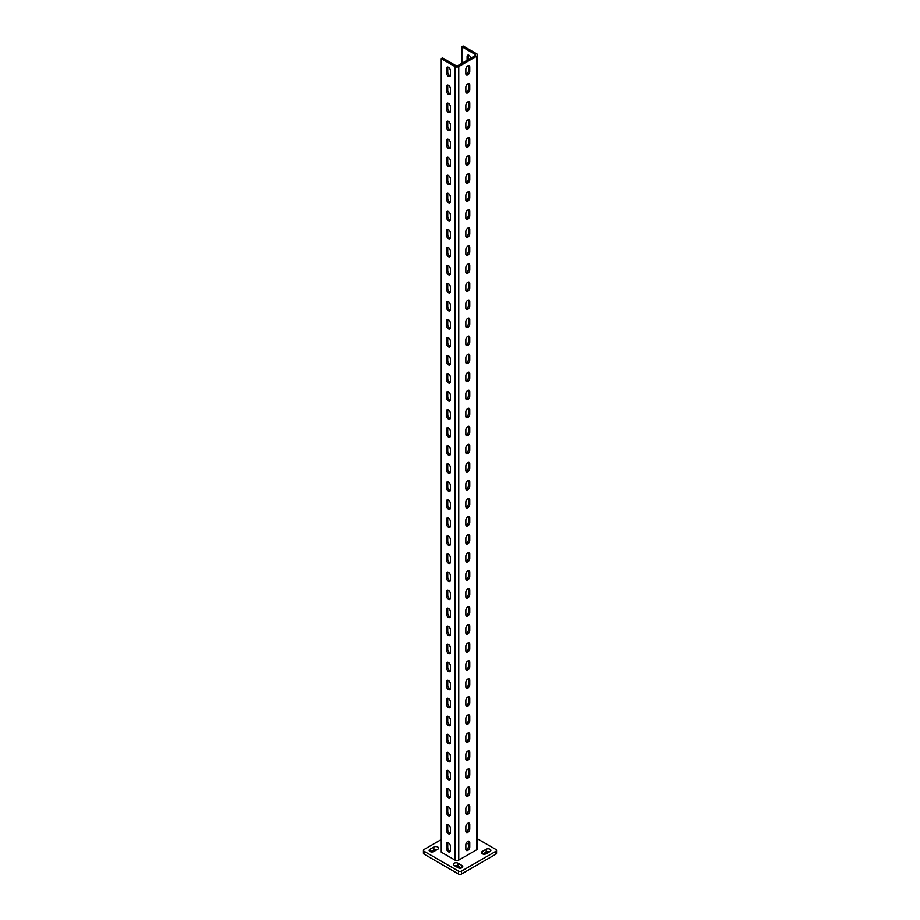 <?xml version="1.0" encoding="UTF-8"?>
<svg xmlns="http://www.w3.org/2000/svg" width="920" height="920" viewBox="0 0 920 920"><rect width="100%" height="100%" fill="white"/><g stroke="black" fill="none" stroke-linecap="round" stroke-linejoin="round"><path stroke-width="1.38" d="M448.442 833.784A2.76 1.598 -120 0 0 449.822 833.922A2.76 1.598 -120 0 0 450.397 832.657L450.397 828.149A2.76 1.598 -120 0 0 449.19 825.366A2.76 1.598 -120 0 0 447.062 824.63A2.76 1.598 -120 0 0 446.487 825.895L446.487 830.404A2.76 1.598 -120 0 0 448.442 833.784M447.833 824.527A2.76 1.598 -120 0 0 447.741 825.171L447.741 829.679A2.76 1.598 -120 0 0 449.696 833.06A2.76 1.598 -120 0 0 450.294 833.301M448.442 815.741A2.76 1.598 -120 0 0 449.822 815.879A2.76 1.598 -120 0 0 450.397 814.614L450.397 810.106A2.76 1.598 -120 0 0 449.19 807.334A2.76 1.598 -120 0 0 447.062 806.587A2.76 1.598 -120 0 0 446.487 807.852L446.487 812.36A2.76 1.598 -120 0 0 448.442 815.741M447.833 806.495A2.76 1.598 -120 0 0 447.741 807.139L447.741 811.647A2.76 1.598 -120 0 0 449.696 815.028A2.76 1.598 -120 0 0 450.294 815.258M448.442 797.709A2.76 1.598 -120 0 0 449.822 797.847A2.76 1.598 -120 0 0 450.397 796.582L450.397 792.074A2.76 1.598 -120 0 0 449.19 789.291A2.76 1.598 -120 0 0 447.062 788.555A2.76 1.598 -120 0 0 446.487 789.82L446.487 794.328A2.76 1.598 -120 0 0 448.442 797.709M447.833 788.452A2.76 1.598 -120 0 0 447.741 789.095L447.741 793.603A2.76 1.598 -120 0 0 449.696 796.984A2.76 1.598 -120 0 0 450.294 797.226M448.442 779.677A2.76 1.598 -120 0 0 449.822 779.815A2.76 1.598 -120 0 0 450.397 778.55L450.397 774.042A2.76 1.598 -120 0 0 449.19 771.259A2.76 1.598 -120 0 0 447.062 770.523A2.76 1.598 -120 0 0 446.487 771.788L446.487 776.296A2.76 1.598 -120 0 0 448.442 779.677M447.833 770.419A2.76 1.598 -120 0 0 447.741 771.063L447.741 775.571A2.76 1.598 -120 0 0 449.696 778.952A2.76 1.598 -120 0 0 450.294 779.194M448.442 761.645A2.76 1.598 -120 0 0 449.822 761.771A2.76 1.598 -120 0 0 450.397 760.518L450.397 756.01A2.76 1.598 -120 0 0 449.19 753.227A2.76 1.598 -120 0 0 447.062 752.491A2.76 1.598 -120 0 0 446.487 753.744L446.487 758.264A2.76 1.598 -120 0 0 448.442 761.645M447.833 752.387A2.76 1.598 -120 0 0 447.741 753.031L447.741 757.539A2.76 1.598 -120 0 0 449.696 760.92A2.76 1.598 -120 0 0 450.294 761.162M448.442 743.601A2.76 1.598 -120 0 0 449.822 743.739A2.76 1.598 -120 0 0 450.397 742.474L450.397 737.966A2.76 1.598 -120 0 0 449.19 735.195A2.76 1.598 -120 0 0 447.062 734.447A2.76 1.598 -120 0 0 446.487 735.712L446.487 740.22A2.76 1.598 -120 0 0 448.442 743.601M447.833 734.344A2.76 1.598 -120 0 0 447.741 734.988L447.741 739.507A2.76 1.598 -120 0 0 449.696 742.888A2.76 1.598 -120 0 0 450.294 743.119M448.442 725.569A2.76 1.598 -120 0 0 449.822 725.707A2.76 1.598 -120 0 0 450.397 724.442L450.397 719.934A2.76 1.598 -120 0 0 449.19 717.151A2.76 1.598 -120 0 0 447.062 716.415A2.76 1.598 -120 0 0 446.487 717.681L446.487 722.188A2.76 1.598 -120 0 0 448.442 725.569M447.833 716.312A2.76 1.598 -120 0 0 447.741 716.956L447.741 721.464A2.76 1.598 -120 0 0 449.696 724.845A2.76 1.598 -120 0 0 450.294 725.086M448.442 707.537A2.76 1.598 -120 0 0 449.822 707.675A2.76 1.598 -120 0 0 450.397 706.41L450.397 701.902A2.76 1.598 -120 0 0 449.19 699.119A2.76 1.598 -120 0 0 447.062 698.383A2.76 1.598 -120 0 0 446.487 699.648L446.487 704.156A2.76 1.598 -120 0 0 448.442 707.537M447.833 698.28A2.76 1.598 -120 0 0 447.741 698.924L447.741 703.432A2.76 1.598 -120 0 0 449.696 706.813A2.76 1.598 -120 0 0 450.294 707.054M448.442 689.494A2.76 1.598 -120 0 0 449.822 689.632A2.76 1.598 -120 0 0 450.397 688.367L450.397 683.859A2.76 1.598 -120 0 0 449.19 681.087A2.76 1.598 -120 0 0 447.062 680.34A2.76 1.598 -120 0 0 446.487 681.605L446.487 686.113A2.76 1.598 -120 0 0 448.442 689.494M447.833 680.248A2.76 1.598 -120 0 0 447.741 680.892L447.741 685.4A2.76 1.598 -120 0 0 449.696 688.781A2.76 1.598 -120 0 0 450.294 689.011M448.442 671.462A2.76 1.598 -120 0 0 449.822 671.6A2.76 1.598 -120 0 0 450.397 670.335L450.397 665.827A2.76 1.598 -120 0 0 449.19 663.044A2.76 1.598 -120 0 0 447.062 662.308A2.76 1.598 -120 0 0 446.487 663.573L446.487 668.081A2.76 1.598 -120 0 0 448.442 671.462M447.833 662.205A2.76 1.598 -120 0 0 447.741 662.848L447.741 667.356A2.76 1.598 -120 0 0 449.696 670.737A2.76 1.598 -120 0 0 450.294 670.979M448.442 653.43A2.76 1.598 -120 0 0 449.822 653.568A2.76 1.598 -120 0 0 450.397 652.303L450.397 647.795A2.76 1.598 -120 0 0 449.19 645.012A2.76 1.598 -120 0 0 447.062 644.276A2.76 1.598 -120 0 0 446.487 645.541L446.487 650.049A2.76 1.598 -120 0 0 448.442 653.43M447.833 644.172A2.76 1.598 -120 0 0 447.741 644.817L447.741 649.324A2.76 1.598 -120 0 0 449.696 652.706A2.76 1.598 -120 0 0 450.294 652.947M448.442 635.398A2.76 1.598 -120 0 0 449.822 635.524A2.76 1.598 -120 0 0 450.397 634.271L450.397 629.751A2.76 1.598 -120 0 0 449.19 626.98A2.76 1.598 -120 0 0 447.062 626.244A2.76 1.598 -120 0 0 446.487 627.497L446.487 632.017A2.76 1.598 -120 0 0 448.442 635.398M447.833 626.14A2.76 1.598 -120 0 0 447.741 626.784L447.741 631.293A2.76 1.598 -120 0 0 449.696 634.673A2.76 1.598 -120 0 0 450.294 634.915M448.442 617.355A2.76 1.598 -120 0 0 449.822 617.492A2.76 1.598 -120 0 0 450.397 616.227L450.397 611.719A2.76 1.598 -120 0 0 449.19 608.948A2.76 1.598 -120 0 0 447.062 608.2A2.76 1.598 -120 0 0 446.487 609.466L446.487 613.973A2.76 1.598 -120 0 0 448.442 617.355M447.833 608.097A2.76 1.598 -120 0 0 447.741 608.741L447.741 613.26A2.76 1.598 -120 0 0 449.696 616.641A2.76 1.598 -120 0 0 450.294 616.871M448.442 599.322A2.76 1.598 -120 0 0 449.822 599.46A2.76 1.598 -120 0 0 450.397 598.195L450.397 593.688A2.76 1.598 -120 0 0 449.19 590.904A2.76 1.598 -120 0 0 447.062 590.168A2.76 1.598 -120 0 0 446.487 591.433L446.487 595.942A2.76 1.598 -120 0 0 448.442 599.322M447.833 590.065A2.76 1.598 -120 0 0 447.741 590.709L447.741 595.217A2.76 1.598 -120 0 0 449.696 598.598A2.76 1.598 -120 0 0 450.294 598.839M448.442 581.29A2.76 1.598 -120 0 0 449.822 581.428A2.76 1.598 -120 0 0 450.397 580.163L450.397 575.655A2.76 1.598 -120 0 0 449.19 572.872A2.76 1.598 -120 0 0 447.062 572.136A2.76 1.598 -120 0 0 446.487 573.401L446.487 577.909A2.76 1.598 -120 0 0 448.442 581.29M447.833 572.033A2.76 1.598 -120 0 0 447.741 572.677L447.741 577.185A2.76 1.598 -120 0 0 449.696 580.566A2.76 1.598 -120 0 0 450.294 580.808M448.442 563.247A2.76 1.598 -120 0 0 449.822 563.385A2.76 1.598 -120 0 0 450.397 562.12L450.397 557.612A2.76 1.598 -120 0 0 449.19 554.841A2.76 1.598 -120 0 0 447.062 554.093A2.76 1.598 -120 0 0 446.487 555.358L446.487 559.866A2.76 1.598 -120 0 0 448.442 563.247M447.833 554.001A2.76 1.598 -120 0 0 447.741 554.645L447.741 559.153A2.76 1.598 -120 0 0 449.696 562.534A2.76 1.598 -120 0 0 450.294 562.764M448.442 545.215A2.76 1.598 -120 0 0 449.822 545.353A2.76 1.598 -120 0 0 450.397 544.088L450.397 539.58A2.76 1.598 -120 0 0 449.19 536.797A2.76 1.598 -120 0 0 447.062 536.061A2.76 1.598 -120 0 0 446.487 537.326L446.487 541.834A2.76 1.598 -120 0 0 448.442 545.215M447.833 535.957A2.76 1.598 -120 0 0 447.741 536.601L447.741 541.109A2.76 1.598 -120 0 0 449.696 544.49A2.76 1.598 -120 0 0 450.294 544.732M448.442 527.183A2.76 1.598 -120 0 0 449.822 527.321A2.76 1.598 -120 0 0 450.397 526.056L450.397 521.548A2.76 1.598 -120 0 0 449.19 518.765A2.76 1.598 -120 0 0 447.062 518.029A2.76 1.598 -120 0 0 446.487 519.294L446.487 523.802A2.76 1.598 -120 0 0 448.442 527.183M447.833 517.925A2.76 1.598 -120 0 0 447.741 518.569L447.741 523.077A2.76 1.598 -120 0 0 449.696 526.458A2.76 1.598 -120 0 0 450.294 526.7M448.442 509.151A2.76 1.598 -120 0 0 449.822 509.277A2.76 1.598 -120 0 0 450.397 508.024L450.397 503.504A2.76 1.598 -120 0 0 449.19 500.733A2.76 1.598 -120 0 0 447.062 499.997A2.76 1.598 -120 0 0 446.487 501.25L446.487 505.77A2.76 1.598 -120 0 0 448.442 509.151M447.833 499.893A2.76 1.598 -120 0 0 447.741 500.537L447.741 505.046A2.76 1.598 -120 0 0 449.696 508.426A2.76 1.598 -120 0 0 450.294 508.668M448.442 491.107A2.76 1.598 -120 0 0 449.822 491.245A2.76 1.598 -120 0 0 450.397 489.98L450.397 485.472A2.76 1.598 -120 0 0 449.19 482.701A2.76 1.598 -120 0 0 447.062 481.953A2.76 1.598 -120 0 0 446.487 483.218L446.487 487.726A2.76 1.598 -120 0 0 448.442 491.107M447.833 481.85A2.76 1.598 -120 0 0 447.741 482.494L447.741 487.013A2.76 1.598 -120 0 0 449.696 490.394A2.76 1.598 -120 0 0 450.294 490.624M448.442 473.075A2.76 1.598 -120 0 0 449.822 473.213A2.76 1.598 -120 0 0 450.397 471.948L450.397 467.44A2.76 1.598 -120 0 0 449.19 464.657A2.76 1.598 -120 0 0 447.062 463.921A2.76 1.598 -120 0 0 446.487 465.186L446.487 469.694A2.76 1.598 -120 0 0 448.442 473.075M447.833 463.818A2.76 1.598 -120 0 0 447.741 464.462L447.741 468.97A2.76 1.598 -120 0 0 449.696 472.351A2.76 1.598 -120 0 0 450.294 472.592M448.442 455.043A2.76 1.598 -120 0 0 449.822 455.181A2.76 1.598 -120 0 0 450.397 453.916L450.397 449.409A2.76 1.598 -120 0 0 449.19 446.625A2.76 1.598 -120 0 0 447.062 445.889A2.76 1.598 -120 0 0 446.487 447.154L446.487 451.662A2.76 1.598 -120 0 0 448.442 455.043M447.833 445.786A2.76 1.598 -120 0 0 447.741 446.43L447.741 450.938A2.76 1.598 -120 0 0 449.696 454.319A2.76 1.598 -120 0 0 450.294 454.56M448.442 437A2.76 1.598 -120 0 0 449.822 437.138A2.76 1.598 -120 0 0 450.397 435.873L450.397 431.365A2.76 1.598 -120 0 0 449.19 428.593A2.76 1.598 -120 0 0 447.062 427.846A2.76 1.598 -120 0 0 446.487 429.111L446.487 433.619A2.76 1.598 -120 0 0 448.442 437M447.833 427.754A2.76 1.598 -120 0 0 447.741 428.398L447.741 432.906A2.76 1.598 -120 0 0 449.696 436.287A2.76 1.598 -120 0 0 450.294 436.517M448.442 418.968A2.76 1.598 -120 0 0 449.822 419.106A2.76 1.598 -120 0 0 450.397 417.841L450.397 413.333A2.76 1.598 -120 0 0 449.19 410.55A2.76 1.598 -120 0 0 447.062 409.814A2.76 1.598 -120 0 0 446.487 411.079L446.487 415.587A2.76 1.598 -120 0 0 448.442 418.968M447.833 409.71A2.76 1.598 -120 0 0 447.741 410.354L447.741 414.862A2.76 1.598 -120 0 0 449.696 418.243A2.76 1.598 -120 0 0 450.294 418.485M448.442 400.936A2.76 1.598 -120 0 0 449.822 401.074A2.76 1.598 -120 0 0 450.397 399.809L450.397 395.301A2.76 1.598 -120 0 0 449.19 392.518A2.76 1.598 -120 0 0 447.062 391.782A2.76 1.598 -120 0 0 446.487 393.047L446.487 397.555A2.76 1.598 -120 0 0 448.442 400.936M447.833 391.678A2.76 1.598 -120 0 0 447.741 392.322L447.741 396.83A2.76 1.598 -120 0 0 449.696 400.211A2.76 1.598 -120 0 0 450.294 400.453M448.442 382.904A2.76 1.598 -120 0 0 449.822 383.03A2.76 1.598 -120 0 0 450.397 381.777L450.397 377.257A2.76 1.598 -120 0 0 449.19 374.486A2.76 1.598 -120 0 0 447.062 373.75A2.76 1.598 -120 0 0 446.487 375.003L446.487 379.523A2.76 1.598 -120 0 0 448.442 382.904M447.833 373.647A2.76 1.598 -120 0 0 447.741 374.291L447.741 378.798A2.76 1.598 -120 0 0 449.696 382.179A2.76 1.598 -120 0 0 450.294 382.421M448.442 364.86A2.76 1.598 -120 0 0 449.822 364.998A2.76 1.598 -120 0 0 450.397 363.733L450.397 359.225A2.76 1.598 -120 0 0 449.19 356.454A2.76 1.598 -120 0 0 447.062 355.706A2.76 1.598 -120 0 0 446.487 356.971L446.487 361.479A2.76 1.598 -120 0 0 448.442 364.86M447.833 355.603A2.76 1.598 -120 0 0 447.741 356.247L447.741 360.766A2.76 1.598 -120 0 0 449.696 364.147A2.76 1.598 -120 0 0 450.294 364.377M448.442 346.828A2.76 1.598 -120 0 0 449.822 346.966A2.76 1.598 -120 0 0 450.397 345.702L450.397 341.193A2.76 1.598 -120 0 0 449.19 338.41A2.76 1.598 -120 0 0 447.062 337.674A2.76 1.598 -120 0 0 446.487 338.94L446.487 343.447A2.76 1.598 -120 0 0 448.442 346.828M447.833 337.571A2.76 1.598 -120 0 0 447.741 338.215L447.741 342.723A2.76 1.598 -120 0 0 449.696 346.104A2.76 1.598 -120 0 0 450.294 346.346M448.442 328.796A2.76 1.598 -120 0 0 449.822 328.934A2.76 1.598 -120 0 0 450.397 327.669L450.397 323.161A2.76 1.598 -120 0 0 449.19 320.378A2.76 1.598 -120 0 0 447.062 319.642A2.76 1.598 -120 0 0 446.487 320.907L446.487 325.416A2.76 1.598 -120 0 0 448.442 328.796M447.833 319.539A2.76 1.598 -120 0 0 447.741 320.183L447.741 324.691A2.76 1.598 -120 0 0 449.696 328.072A2.76 1.598 -120 0 0 450.294 328.313M448.442 310.753A2.76 1.598 -120 0 0 449.822 310.891A2.76 1.598 -120 0 0 450.397 309.626L450.397 305.118A2.76 1.598 -120 0 0 449.19 302.346A2.76 1.598 -120 0 0 447.062 301.599A2.76 1.598 -120 0 0 446.487 302.864L446.487 307.372A2.76 1.598 -120 0 0 448.442 310.753M447.833 301.507A2.76 1.598 -120 0 0 447.741 302.151L447.741 306.659A2.76 1.598 -120 0 0 449.696 310.04A2.76 1.598 -120 0 0 450.294 310.27M448.442 292.721A2.76 1.598 -120 0 0 449.822 292.859A2.76 1.598 -120 0 0 450.397 291.594L450.397 287.086A2.76 1.598 -120 0 0 449.19 284.303A2.76 1.598 -120 0 0 447.062 283.567A2.76 1.598 -120 0 0 446.487 284.832L446.487 289.34A2.76 1.598 -120 0 0 448.442 292.721M447.833 283.464A2.76 1.598 -120 0 0 447.741 284.108L447.741 288.615A2.76 1.598 -120 0 0 449.696 291.996A2.76 1.598 -120 0 0 450.294 292.238M448.442 274.689A2.76 1.598 -120 0 0 449.822 274.827A2.76 1.598 -120 0 0 450.397 273.562L450.397 269.054A2.76 1.598 -120 0 0 449.19 266.271A2.76 1.598 -120 0 0 447.062 265.535A2.76 1.598 -120 0 0 446.487 266.8L446.487 271.308A2.76 1.598 -120 0 0 448.442 274.689M447.833 265.431A2.76 1.598 -120 0 0 447.741 266.075L447.741 270.583A2.76 1.598 -120 0 0 449.696 273.964A2.76 1.598 -120 0 0 450.294 274.206M448.442 256.657A2.76 1.598 -120 0 0 449.822 256.783A2.76 1.598 -120 0 0 450.397 255.53L450.397 251.01A2.76 1.598 -120 0 0 449.19 248.239A2.76 1.598 -120 0 0 447.062 247.503A2.76 1.598 -120 0 0 446.487 248.756L446.487 253.276A2.76 1.598 -120 0 0 448.442 256.657M447.833 247.399A2.76 1.598 -120 0 0 447.741 248.043L447.741 252.552A2.76 1.598 -120 0 0 449.696 255.933A2.76 1.598 -120 0 0 450.294 256.174M448.442 238.613A2.76 1.598 -120 0 0 449.822 238.751A2.76 1.598 -120 0 0 450.397 237.486L450.397 232.978A2.76 1.598 -120 0 0 449.19 230.207A2.76 1.598 -120 0 0 447.062 229.459A2.76 1.598 -120 0 0 446.487 230.724L446.487 235.232A2.76 1.598 -120 0 0 448.442 238.613M447.833 229.356A2.76 1.598 -120 0 0 447.741 230L447.741 234.508A2.76 1.598 -120 0 0 449.696 237.9A2.76 1.598 -120 0 0 450.294 238.13M448.442 220.581A2.76 1.598 -120 0 0 449.822 220.719A2.76 1.598 -120 0 0 450.397 219.454L450.397 214.946A2.76 1.598 -120 0 0 449.19 212.163A2.76 1.598 -120 0 0 447.062 211.427A2.76 1.598 -120 0 0 446.487 212.692L446.487 217.2A2.76 1.598 -120 0 0 448.442 220.581M447.833 211.324A2.76 1.598 -120 0 0 447.741 211.968L447.741 216.476A2.76 1.598 -120 0 0 449.696 219.857A2.76 1.598 -120 0 0 450.294 220.098M448.442 202.549A2.76 1.598 -120 0 0 449.822 202.687A2.76 1.598 -120 0 0 450.397 201.422L450.397 196.914A2.76 1.598 -120 0 0 449.19 194.131A2.76 1.598 -120 0 0 447.062 193.395A2.76 1.598 -120 0 0 446.487 194.66L446.487 199.168A2.76 1.598 -120 0 0 448.442 202.549M447.833 193.292A2.76 1.598 -120 0 0 447.741 193.936L447.741 198.444A2.76 1.598 -120 0 0 449.696 201.825A2.76 1.598 -120 0 0 450.294 202.066M448.442 184.506A2.76 1.598 -120 0 0 449.822 184.644A2.76 1.598 -120 0 0 450.397 183.379L450.397 178.871A2.76 1.598 -120 0 0 449.19 176.099A2.76 1.598 -120 0 0 447.062 175.352A2.76 1.598 -120 0 0 446.487 176.617L446.487 181.125A2.76 1.598 -120 0 0 448.442 184.506M447.833 175.26A2.76 1.598 -120 0 0 447.741 175.904L447.741 180.412A2.76 1.598 -120 0 0 449.696 183.793A2.76 1.598 -120 0 0 450.294 184.023M448.442 166.474A2.76 1.598 -120 0 0 449.822 166.612A2.76 1.598 -120 0 0 450.397 165.347L450.397 160.839A2.76 1.598 -120 0 0 449.19 158.056A2.76 1.598 -120 0 0 447.062 157.32A2.76 1.598 -120 0 0 446.487 158.585L446.487 163.093A2.76 1.598 -120 0 0 448.442 166.474M447.833 157.216A2.76 1.598 -120 0 0 447.741 157.861L447.741 162.368A2.76 1.598 -120 0 0 449.696 165.749A2.76 1.598 -120 0 0 450.294 165.991M448.442 148.442A2.76 1.598 -120 0 0 449.822 148.58A2.76 1.598 -120 0 0 450.397 147.315L450.397 142.807A2.76 1.598 -120 0 0 449.19 140.024A2.76 1.598 -120 0 0 447.062 139.288A2.76 1.598 -120 0 0 446.487 140.553L446.487 145.061A2.76 1.598 -120 0 0 448.442 148.442M447.833 139.184A2.76 1.598 -120 0 0 447.741 139.828L447.741 144.337A2.76 1.598 -120 0 0 449.696 147.717A2.76 1.598 -120 0 0 450.294 147.959M448.442 130.41A2.76 1.598 -120 0 0 449.822 130.536A2.76 1.598 -120 0 0 450.397 129.283L450.397 124.763A2.76 1.598 -120 0 0 449.19 121.992A2.76 1.598 -120 0 0 447.062 121.256A2.76 1.598 -120 0 0 446.487 122.509L446.487 127.029A2.76 1.598 -120 0 0 448.442 130.41M447.833 121.152A2.76 1.598 -120 0 0 447.741 121.796L447.741 126.304A2.76 1.598 -120 0 0 449.696 129.685A2.76 1.598 -120 0 0 450.294 129.927M448.442 112.366A2.76 1.598 -120 0 0 449.822 112.504A2.76 1.598 -120 0 0 450.397 111.239L450.397 106.731A2.76 1.598 -120 0 0 449.19 103.96A2.76 1.598 -120 0 0 447.062 103.212A2.76 1.598 -120 0 0 446.487 104.477L446.487 108.985A2.76 1.598 -120 0 0 448.442 112.366M447.833 103.109A2.76 1.598 -120 0 0 447.741 103.753L447.741 108.261A2.76 1.598 -120 0 0 449.696 111.653A2.76 1.598 -120 0 0 450.294 111.883M448.442 94.334A2.76 1.598 -120 0 0 449.822 94.472A2.76 1.598 -120 0 0 450.397 93.207L450.397 88.699A2.76 1.598 -120 0 0 449.19 85.916A2.76 1.598 -120 0 0 447.062 85.18A2.76 1.598 -120 0 0 446.487 86.445L446.487 90.953A2.76 1.598 -120 0 0 448.442 94.334M447.833 85.077A2.76 1.598 -120 0 0 447.741 85.721L447.741 90.229A2.76 1.598 -120 0 0 449.696 93.61A2.76 1.598 -120 0 0 450.294 93.851M448.442 76.302A2.76 1.598 -120 0 0 449.822 76.44A2.76 1.598 -120 0 0 450.397 75.175L450.397 70.668A2.76 1.598 -120 0 0 449.19 67.885A2.76 1.598 -120 0 0 447.062 67.148A2.76 1.598 -120 0 0 446.487 68.413L446.487 72.921A2.76 1.598 -120 0 0 448.442 76.302M447.833 67.045A2.76 1.598 -120 0 0 447.741 67.689L447.741 72.197A2.76 1.598 -120 0 0 449.696 75.578A2.76 1.598 -120 0 0 450.294 75.82M467.808 823.319A2.76 1.598 120 0 0 465.853 826.7L465.853 831.208A2.76 1.598 120 0 0 466.428 832.473A2.76 1.598 120 0 0 468.556 831.737A2.76 1.598 120 0 0 469.763 828.954L469.763 824.446A2.76 1.598 120 0 0 469.188 823.181A2.76 1.598 120 0 0 467.808 823.319M467.808 805.287A2.76 1.598 120 0 0 465.853 808.668L465.853 813.176A2.76 1.598 120 0 0 466.428 814.442A2.76 1.598 120 0 0 468.556 813.706A2.76 1.598 120 0 0 469.763 810.922L469.763 806.414A2.76 1.598 120 0 0 469.188 805.149A2.76 1.598 120 0 0 467.808 805.287M467.808 787.255A2.76 1.598 120 0 0 465.853 790.636L465.853 795.144A2.76 1.598 120 0 0 466.428 796.409A2.76 1.598 120 0 0 468.556 795.662A2.76 1.598 120 0 0 469.763 792.89L469.763 788.382A2.76 1.598 120 0 0 469.188 787.117A2.76 1.598 120 0 0 467.808 787.255M467.808 769.212A2.76 1.598 120 0 0 465.853 772.593L465.853 777.101A2.76 1.598 120 0 0 466.428 778.366A2.76 1.598 120 0 0 468.556 777.63A2.76 1.598 120 0 0 469.763 774.847L469.763 770.339A2.76 1.598 120 0 0 469.188 769.074A2.76 1.598 120 0 0 467.808 769.212M467.808 751.18A2.76 1.598 120 0 0 465.853 754.561L465.853 759.069A2.76 1.598 120 0 0 466.428 760.334A2.76 1.598 120 0 0 468.556 759.598A2.76 1.598 120 0 0 469.763 756.815L469.763 752.307A2.76 1.598 120 0 0 469.188 751.042A2.76 1.598 120 0 0 467.808 751.18M467.808 733.148A2.76 1.598 120 0 0 465.853 736.529L465.853 741.037A2.76 1.598 120 0 0 466.428 742.302A2.76 1.598 120 0 0 468.556 741.554A2.76 1.598 120 0 0 469.763 738.783L469.763 734.275A2.76 1.598 120 0 0 469.188 733.01A2.76 1.598 120 0 0 467.808 733.148M467.808 715.105A2.76 1.598 120 0 0 465.853 718.485L465.853 723.005A2.76 1.598 120 0 0 466.428 724.258A2.76 1.598 120 0 0 468.556 723.522A2.76 1.598 120 0 0 469.763 720.751L469.763 716.231A2.76 1.598 120 0 0 469.188 714.978A2.76 1.598 120 0 0 467.808 715.105M467.808 697.072A2.76 1.598 120 0 0 465.853 700.453L465.853 704.961A2.76 1.598 120 0 0 466.428 706.226A2.76 1.598 120 0 0 468.556 705.49A2.76 1.598 120 0 0 469.763 702.707L469.763 698.199A2.76 1.598 120 0 0 469.188 696.934A2.76 1.598 120 0 0 467.808 697.072M467.808 679.04A2.76 1.598 120 0 0 465.853 682.421L465.853 686.929A2.76 1.598 120 0 0 466.428 688.194A2.76 1.598 120 0 0 468.556 687.458A2.76 1.598 120 0 0 469.763 684.675L469.763 680.168A2.76 1.598 120 0 0 469.188 678.902A2.76 1.598 120 0 0 467.808 679.04M467.808 661.008A2.76 1.598 120 0 0 465.853 664.389L465.853 668.897A2.76 1.598 120 0 0 466.428 670.162A2.76 1.598 120 0 0 468.556 669.415A2.76 1.598 120 0 0 469.763 666.644L469.763 662.135A2.76 1.598 120 0 0 469.188 660.87A2.76 1.598 120 0 0 467.808 661.008M467.808 642.965A2.76 1.598 120 0 0 465.853 646.346L465.853 650.854A2.76 1.598 120 0 0 466.428 652.119A2.76 1.598 120 0 0 468.556 651.383A2.76 1.598 120 0 0 469.763 648.6L469.763 644.092A2.76 1.598 120 0 0 469.188 642.827A2.76 1.598 120 0 0 467.808 642.965M467.808 624.933A2.76 1.598 120 0 0 465.853 628.314L465.853 632.822A2.76 1.598 120 0 0 466.428 634.087A2.76 1.598 120 0 0 468.556 633.351A2.76 1.598 120 0 0 469.763 630.568L469.763 626.06A2.76 1.598 120 0 0 469.188 624.795A2.76 1.598 120 0 0 467.808 624.933M467.808 606.901A2.76 1.598 120 0 0 465.853 610.282L465.853 614.79A2.76 1.598 120 0 0 466.428 616.055A2.76 1.598 120 0 0 468.556 615.307A2.76 1.598 120 0 0 469.763 612.536L469.763 608.028A2.76 1.598 120 0 0 469.188 606.763A2.76 1.598 120 0 0 467.808 606.901M467.808 588.857A2.76 1.598 120 0 0 465.853 592.238L465.853 596.758A2.76 1.598 120 0 0 466.428 598.011A2.76 1.598 120 0 0 468.556 597.275A2.76 1.598 120 0 0 469.763 594.492L469.763 589.984A2.76 1.598 120 0 0 469.188 588.731A2.76 1.598 120 0 0 467.808 588.857M467.808 570.825A2.76 1.598 120 0 0 465.853 574.207L465.853 578.714A2.76 1.598 120 0 0 466.428 579.979A2.76 1.598 120 0 0 468.556 579.243A2.76 1.598 120 0 0 469.763 576.46L469.763 571.952A2.76 1.598 120 0 0 469.188 570.688A2.76 1.598 120 0 0 467.808 570.825M467.808 552.793A2.76 1.598 120 0 0 465.853 556.174L465.853 560.683A2.76 1.598 120 0 0 466.428 561.947A2.76 1.598 120 0 0 468.556 561.212A2.76 1.598 120 0 0 469.763 558.428L469.763 553.92A2.76 1.598 120 0 0 469.188 552.655A2.76 1.598 120 0 0 467.808 552.793M467.808 534.761A2.76 1.598 120 0 0 465.853 538.142L465.853 542.65A2.76 1.598 120 0 0 466.428 543.915A2.76 1.598 120 0 0 468.556 543.168A2.76 1.598 120 0 0 469.763 540.396L469.763 535.889A2.76 1.598 120 0 0 469.188 534.623A2.76 1.598 120 0 0 467.808 534.761M467.808 516.718A2.76 1.598 120 0 0 465.853 520.099L465.853 524.607A2.76 1.598 120 0 0 466.428 525.872A2.76 1.598 120 0 0 468.556 525.136A2.76 1.598 120 0 0 469.763 522.353L469.763 517.845A2.76 1.598 120 0 0 469.188 516.58A2.76 1.598 120 0 0 467.808 516.718M467.808 498.686A2.76 1.598 120 0 0 465.853 502.067L465.853 506.575A2.76 1.598 120 0 0 466.428 507.84A2.76 1.598 120 0 0 468.556 507.104A2.76 1.598 120 0 0 469.763 504.321L469.763 499.813A2.76 1.598 120 0 0 469.188 498.548A2.76 1.598 120 0 0 467.808 498.686M467.808 480.654A2.76 1.598 120 0 0 465.853 484.035L465.853 488.543A2.76 1.598 120 0 0 466.428 489.808A2.76 1.598 120 0 0 468.556 489.06A2.76 1.598 120 0 0 469.763 486.289L469.763 481.781A2.76 1.598 120 0 0 469.188 480.516A2.76 1.598 120 0 0 467.808 480.654M467.808 462.61A2.76 1.598 120 0 0 465.853 465.991L465.853 470.511A2.76 1.598 120 0 0 466.428 471.764A2.76 1.598 120 0 0 468.556 471.028A2.76 1.598 120 0 0 469.763 468.245L469.763 463.737A2.76 1.598 120 0 0 469.188 462.484A2.76 1.598 120 0 0 467.808 462.61M467.808 444.578A2.76 1.598 120 0 0 465.853 447.959L465.853 452.467A2.76 1.598 120 0 0 466.428 453.732A2.76 1.598 120 0 0 468.556 452.996A2.76 1.598 120 0 0 469.763 450.213L469.763 445.705A2.76 1.598 120 0 0 469.188 444.44A2.76 1.598 120 0 0 467.808 444.578M467.808 426.546A2.76 1.598 120 0 0 465.853 429.928L465.853 434.435A2.76 1.598 120 0 0 466.428 435.7A2.76 1.598 120 0 0 468.556 434.964A2.76 1.598 120 0 0 469.763 432.181L469.763 427.673A2.76 1.598 120 0 0 469.188 426.409A2.76 1.598 120 0 0 467.808 426.546M467.808 408.514A2.76 1.598 120 0 0 465.853 411.895L465.853 416.403A2.76 1.598 120 0 0 466.428 417.668A2.76 1.598 120 0 0 468.556 416.921A2.76 1.598 120 0 0 469.763 414.149L469.763 409.641A2.76 1.598 120 0 0 469.188 408.376A2.76 1.598 120 0 0 467.808 408.514M467.808 390.471A2.76 1.598 120 0 0 465.853 393.852L465.853 398.36A2.76 1.598 120 0 0 466.428 399.625A2.76 1.598 120 0 0 468.556 398.889A2.76 1.598 120 0 0 469.763 396.106L469.763 391.598A2.76 1.598 120 0 0 469.188 390.333A2.76 1.598 120 0 0 467.808 390.471M467.808 372.439A2.76 1.598 120 0 0 465.853 375.82L465.853 380.328A2.76 1.598 120 0 0 466.428 381.593A2.76 1.598 120 0 0 468.556 380.857A2.76 1.598 120 0 0 469.763 378.074L469.763 373.566A2.76 1.598 120 0 0 469.188 372.301A2.76 1.598 120 0 0 467.808 372.439M467.808 354.407A2.76 1.598 120 0 0 465.853 357.788L465.853 362.296A2.76 1.598 120 0 0 466.428 363.561A2.76 1.598 120 0 0 468.556 362.813A2.76 1.598 120 0 0 469.763 360.042L469.763 355.534A2.76 1.598 120 0 0 469.188 354.269A2.76 1.598 120 0 0 467.808 354.407M467.808 336.363A2.76 1.598 120 0 0 465.853 339.744L465.853 344.264A2.76 1.598 120 0 0 466.428 345.517A2.76 1.598 120 0 0 468.556 344.781A2.76 1.598 120 0 0 469.763 341.998L469.763 337.49A2.76 1.598 120 0 0 469.188 336.237A2.76 1.598 120 0 0 467.808 336.363M467.808 318.332A2.76 1.598 120 0 0 465.853 321.712L465.853 326.221A2.76 1.598 120 0 0 466.428 327.485A2.76 1.598 120 0 0 468.556 326.749A2.76 1.598 120 0 0 469.763 323.966L469.763 319.459A2.76 1.598 120 0 0 469.188 318.193A2.76 1.598 120 0 0 467.808 318.332M467.808 300.299A2.76 1.598 120 0 0 465.853 303.68L465.853 308.188A2.76 1.598 120 0 0 466.428 309.453A2.76 1.598 120 0 0 468.556 308.717A2.76 1.598 120 0 0 469.763 305.934L469.763 301.426A2.76 1.598 120 0 0 469.188 300.161A2.76 1.598 120 0 0 467.808 300.299M467.808 282.267A2.76 1.598 120 0 0 465.853 285.648L465.853 290.156A2.76 1.598 120 0 0 466.428 291.421A2.76 1.598 120 0 0 468.556 290.674A2.76 1.598 120 0 0 469.763 287.902L469.763 283.394A2.76 1.598 120 0 0 469.188 282.13A2.76 1.598 120 0 0 467.808 282.267M467.808 264.224A2.76 1.598 120 0 0 465.853 267.605L465.853 272.113A2.76 1.598 120 0 0 466.428 273.378A2.76 1.598 120 0 0 468.556 272.642A2.76 1.598 120 0 0 469.763 269.859L469.763 265.351A2.76 1.598 120 0 0 469.188 264.086A2.76 1.598 120 0 0 467.808 264.224M467.808 246.192A2.76 1.598 120 0 0 465.853 249.573L465.853 254.081A2.76 1.598 120 0 0 466.428 255.346A2.76 1.598 120 0 0 468.556 254.61A2.76 1.598 120 0 0 469.763 251.827L469.763 247.319A2.76 1.598 120 0 0 469.188 246.054A2.76 1.598 120 0 0 467.808 246.192M467.808 228.16A2.76 1.598 120 0 0 465.853 231.541L465.853 236.049A2.76 1.598 120 0 0 466.428 237.314A2.76 1.598 120 0 0 468.556 236.566A2.76 1.598 120 0 0 469.763 233.795L469.763 229.287A2.76 1.598 120 0 0 469.188 228.022A2.76 1.598 120 0 0 467.808 228.16M467.808 210.117A2.76 1.598 120 0 0 465.853 213.498L465.853 218.017A2.76 1.598 120 0 0 466.428 219.27A2.76 1.598 120 0 0 468.556 218.534A2.76 1.598 120 0 0 469.763 215.751L469.763 211.243A2.76 1.598 120 0 0 469.188 209.978A2.76 1.598 120 0 0 467.808 210.117M467.808 192.084A2.76 1.598 120 0 0 465.853 195.465L465.853 199.973A2.76 1.598 120 0 0 466.428 201.238A2.76 1.598 120 0 0 468.556 200.502A2.76 1.598 120 0 0 469.763 197.719L469.763 193.211A2.76 1.598 120 0 0 469.188 191.946A2.76 1.598 120 0 0 467.808 192.084M467.808 174.052A2.76 1.598 120 0 0 465.853 177.433L465.853 181.941A2.76 1.598 120 0 0 466.428 183.206A2.76 1.598 120 0 0 468.556 182.47A2.76 1.598 120 0 0 469.763 179.688L469.763 175.179A2.76 1.598 120 0 0 469.188 173.914A2.76 1.598 120 0 0 467.808 174.052M467.808 156.02A2.76 1.598 120 0 0 465.853 159.401L465.853 163.909A2.76 1.598 120 0 0 466.428 165.174A2.76 1.598 120 0 0 468.556 164.427A2.76 1.598 120 0 0 469.763 161.655L469.763 157.148A2.76 1.598 120 0 0 469.188 155.882A2.76 1.598 120 0 0 467.808 156.02M467.808 137.977A2.76 1.598 120 0 0 465.853 141.358L465.853 145.866A2.76 1.598 120 0 0 466.428 147.131A2.76 1.598 120 0 0 468.556 146.395A2.76 1.598 120 0 0 469.763 143.612L469.763 139.104A2.76 1.598 120 0 0 469.188 137.839A2.76 1.598 120 0 0 467.808 137.977M467.808 119.945A2.76 1.598 120 0 0 465.853 123.326L465.853 127.834A2.76 1.598 120 0 0 466.428 129.099A2.76 1.598 120 0 0 468.556 128.363A2.76 1.598 120 0 0 469.763 125.58L469.763 121.072A2.76 1.598 120 0 0 469.188 119.807A2.76 1.598 120 0 0 467.808 119.945M467.808 101.913A2.76 1.598 120 0 0 465.853 105.294L465.853 109.802A2.76 1.598 120 0 0 466.428 111.067A2.76 1.598 120 0 0 468.556 110.32A2.76 1.598 120 0 0 469.763 107.548L469.763 103.04A2.76 1.598 120 0 0 469.188 101.775A2.76 1.598 120 0 0 467.808 101.913M467.808 83.87A2.76 1.598 120 0 0 465.853 87.251L465.853 91.77A2.76 1.598 120 0 0 466.428 93.023A2.76 1.598 120 0 0 468.556 92.287A2.76 1.598 120 0 0 469.763 89.504L469.763 84.996A2.76 1.598 120 0 0 469.188 83.731A2.76 1.598 120 0 0 467.808 83.87M467.808 65.837A2.76 1.598 120 0 0 465.853 69.218L465.853 73.726A2.76 1.598 120 0 0 466.428 74.991A2.76 1.598 120 0 0 468.556 74.255A2.76 1.598 120 0 0 469.763 71.472L469.763 66.964A2.76 1.598 120 0 0 469.188 65.7A2.76 1.598 120 0 0 467.808 65.837M448.442 851.817A2.76 1.598 -120 0 0 449.822 851.954A2.76 1.598 -120 0 0 450.397 850.689L450.397 846.181A2.76 1.598 -120 0 0 449.19 843.398A2.76 1.598 -120 0 0 447.062 842.662A2.76 1.598 -120 0 0 446.487 843.928L446.487 848.435A2.76 1.598 -120 0 0 448.442 851.817M447.833 842.559A2.76 1.598 -120 0 0 447.741 843.203L447.741 847.711A2.76 1.598 -120 0 0 449.696 851.092A2.76 1.598 -120 0 0 450.294 851.333M467.808 841.351A2.76 1.598 120 0 0 465.853 844.732L465.853 849.252A2.76 1.598 120 0 0 466.428 850.505A2.76 1.598 120 0 0 468.556 849.769A2.76 1.598 120 0 0 469.763 846.998L469.763 842.478A2.76 1.598 120 0 0 469.188 841.225A2.76 1.598 120 0 0 467.808 841.351M437.747 849.252A2.76 1.598 0 0 0 438.553 848.125A2.76 1.598 0 0 0 437.747 846.998A2.76 1.598 0 0 0 433.837 846.998L429.939 849.252A2.76 1.598 0 0 0 429.122 850.379A2.76 1.598 0 0 0 430.824 851.851A2.76 1.598 0 0 0 433.837 851.506L437.747 849.252M490.061 851.506A2.76 1.598 0 0 0 490.877 850.379A2.76 1.598 0 0 0 490.061 849.252A2.76 1.598 0 0 0 486.162 849.252L482.252 851.506A2.76 1.598 0 0 0 481.447 852.633A2.76 1.598 0 0 0 483.149 854.105A2.76 1.598 0 0 0 486.162 853.76L490.061 851.506M441.255 839.557L424.074 849.47A2.208 1.276 0 0 0 423.43 850.379A2.208 1.276 0 0 0 424.074 851.276L458.436 871.113A2.208 1.276 0 0 0 461.564 871.113L495.926 851.276A2.208 1.276 0 0 0 496.57 850.379A2.208 1.276 0 0 0 495.926 849.47L477.641 838.913M461.955 865.478L458.045 863.224A2.76 1.598 0 0 0 455.043 862.88A2.76 1.598 0 0 0 453.33 864.351A2.76 1.598 0 0 0 454.147 865.478L458.045 867.732A2.76 1.598 0 0 0 461.058 868.077A2.76 1.598 0 0 0 462.76 866.606A2.76 1.598 0 0 0 461.955 865.478L461.955 867.732M466.394 842.881L468.51 844.111M461.874 63.319L461.874 46.724L463.128 46L476.87 53.935A2.645 1.529 180 0 1 477.641 55.016L477.641 848.573A2.645 1.529 180 0 1 476.87 849.654L458.746 860.108A2.645 1.529 180 0 1 454.997 860.108L441.255 852.173L441.255 58.627L442.508 57.902L456.251 65.837L457.504 65.837L475.617 55.372L475.617 54.659L475.617 55.372M489.44 851.862A2.76 1.598 0 0 0 486.162 852.127L482.885 854.024M461.322 868.008L458.045 866.111A2.76 1.598 0 0 0 454.767 865.835M496.57 850.379L496.57 853.254A2.208 1.276 180 0 1 495.926 854.162L495.926 851.276M461.564 871.113L461.564 874L495.926 854.162M461.564 874A2.208 1.276 180 0 1 458.436 874L458.436 871.113M424.074 851.276L424.074 854.162L458.436 874M424.074 854.162A2.208 1.276 180 0 1 423.43 853.254L423.43 850.379M437.115 849.608A2.76 1.598 0 0 0 433.837 849.873L430.56 851.77M477.641 55.016A2.645 1.529 180 0 1 476.87 56.097L458.746 66.562A2.645 1.529 180 0 1 454.997 66.562L441.255 58.627M468.36 59.57L468.36 55.786A2.76 1.598 60 0 1 468.452 55.142M467.107 60.294L467.107 56.511A2.76 1.598 60 0 1 467.682 55.246A2.76 1.598 60 0 1 470.936 58.086M461.874 46.724L475.617 54.659M465.957 831.852A2.76 1.598 120 0 0 468.51 828.23L468.51 823.722A2.76 1.598 120 0 0 468.418 823.078M465.957 813.82A2.76 1.598 120 0 0 468.51 810.198L468.51 805.69A2.76 1.598 120 0 0 468.418 805.046M465.957 795.788A2.76 1.598 120 0 0 468.51 792.166L468.51 787.658A2.76 1.598 120 0 0 468.418 787.014M465.957 777.745A2.76 1.598 120 0 0 468.51 774.134L468.51 769.626A2.76 1.598 120 0 0 468.418 768.982M465.957 759.713A2.76 1.598 120 0 0 468.51 756.091L468.51 751.582A2.76 1.598 120 0 0 468.418 750.938M465.957 741.681A2.76 1.598 120 0 0 468.51 738.058L468.51 733.55A2.76 1.598 120 0 0 468.418 732.906M465.957 723.649A2.76 1.598 120 0 0 468.51 720.026L468.51 715.519A2.76 1.598 120 0 0 468.418 714.874M465.957 705.606A2.76 1.598 120 0 0 468.51 701.983L468.51 697.475A2.76 1.598 120 0 0 468.418 696.831M465.957 687.573A2.76 1.598 120 0 0 468.51 683.951L468.51 679.443A2.76 1.598 120 0 0 468.418 678.799M465.957 669.542A2.76 1.598 120 0 0 468.51 665.919L468.51 661.411A2.76 1.598 120 0 0 468.418 660.767M465.957 651.498A2.76 1.598 120 0 0 468.51 647.887L468.51 643.379A2.76 1.598 120 0 0 468.418 642.735M465.957 633.466A2.76 1.598 120 0 0 468.51 629.844L468.51 625.335A2.76 1.598 120 0 0 468.418 624.692M465.957 615.434A2.76 1.598 120 0 0 468.51 611.811L468.51 607.303A2.76 1.598 120 0 0 468.418 606.659M465.957 597.402A2.76 1.598 120 0 0 468.51 593.779L468.51 589.271A2.76 1.598 120 0 0 468.418 588.627M465.957 579.358A2.76 1.598 120 0 0 468.51 575.736L468.51 571.228A2.76 1.598 120 0 0 468.418 570.584M465.957 561.327A2.76 1.598 120 0 0 468.51 557.704L468.51 553.196A2.76 1.598 120 0 0 468.418 552.552M465.957 543.294A2.76 1.598 120 0 0 468.51 539.672L468.51 535.164A2.76 1.598 120 0 0 468.418 534.52M465.957 525.251A2.76 1.598 120 0 0 468.51 521.64L468.51 517.132A2.76 1.598 120 0 0 468.418 516.488M465.957 507.219A2.76 1.598 120 0 0 468.51 503.596L468.51 499.088A2.76 1.598 120 0 0 468.418 498.444M465.957 489.187A2.76 1.598 120 0 0 468.51 485.565L468.51 481.056A2.76 1.598 120 0 0 468.418 480.412M465.957 471.155A2.76 1.598 120 0 0 468.51 467.532L468.51 463.024A2.76 1.598 120 0 0 468.418 462.38M465.957 453.111A2.76 1.598 120 0 0 468.51 449.489L468.51 444.981A2.76 1.598 120 0 0 468.418 444.337M465.957 435.079A2.76 1.598 120 0 0 468.51 431.457L468.51 426.949A2.76 1.598 120 0 0 468.418 426.305M465.957 417.047A2.76 1.598 120 0 0 468.51 413.425L468.51 408.917A2.76 1.598 120 0 0 468.418 408.273M465.957 399.004A2.76 1.598 120 0 0 468.51 395.393L468.51 390.885A2.76 1.598 120 0 0 468.418 390.241M465.957 380.972A2.76 1.598 120 0 0 468.51 377.349L468.51 372.841A2.76 1.598 120 0 0 468.418 372.197M465.957 362.94A2.76 1.598 120 0 0 468.51 359.317L468.51 354.809A2.76 1.598 120 0 0 468.418 354.166M465.957 344.908A2.76 1.598 120 0 0 468.51 341.285L468.51 336.777A2.76 1.598 120 0 0 468.418 336.133M465.957 326.865A2.76 1.598 120 0 0 468.51 323.242L468.51 318.734A2.76 1.598 120 0 0 468.418 318.09M465.957 308.832A2.76 1.598 120 0 0 468.51 305.21L468.51 300.702A2.76 1.598 120 0 0 468.418 300.058M465.957 290.8A2.76 1.598 120 0 0 468.51 287.178L468.51 282.67A2.76 1.598 120 0 0 468.418 282.026M465.957 272.757A2.76 1.598 120 0 0 468.51 269.146L468.51 264.638A2.76 1.598 120 0 0 468.418 263.994M465.957 254.725A2.76 1.598 120 0 0 468.51 251.102L468.51 246.594A2.76 1.598 120 0 0 468.418 245.95M465.957 236.693A2.76 1.598 120 0 0 468.51 233.07L468.51 228.562A2.76 1.598 120 0 0 468.418 227.918M465.957 218.661A2.76 1.598 120 0 0 468.51 215.038L468.51 210.53A2.76 1.598 120 0 0 468.418 209.886M465.957 200.617A2.76 1.598 120 0 0 468.51 196.995L468.51 192.487A2.76 1.598 120 0 0 468.418 191.843M465.957 182.585A2.76 1.598 120 0 0 468.51 178.963L468.51 174.455A2.76 1.598 120 0 0 468.418 173.811M465.957 164.553A2.76 1.598 120 0 0 468.51 160.931L468.51 156.423A2.76 1.598 120 0 0 468.418 155.779M465.957 146.51A2.76 1.598 120 0 0 468.51 142.899L468.51 138.391A2.76 1.598 120 0 0 468.418 137.735M465.957 128.478A2.76 1.598 120 0 0 468.51 124.855L468.51 120.347A2.76 1.598 120 0 0 468.418 119.703M465.957 110.446A2.76 1.598 120 0 0 468.51 106.823L468.51 102.315A2.76 1.598 120 0 0 468.418 101.671M465.957 92.414A2.76 1.598 120 0 0 468.51 88.791L468.51 84.284A2.76 1.598 120 0 0 468.418 83.639M465.957 74.37A2.76 1.598 120 0 0 468.51 70.748L468.51 66.24A2.76 1.598 120 0 0 468.418 65.596M465.957 849.896A2.76 1.598 120 0 0 468.51 846.273L468.51 841.765A2.76 1.598 120 0 0 468.418 841.121M458.045 863.224L458.045 866.111M486.162 849.252L486.162 852.127M482.252 851.506L482.252 853.76M433.837 846.998L433.837 849.873M429.939 849.252L429.939 851.506M454.997 66.562L454.997 860.108M458.746 66.562L458.746 860.108M476.87 56.097L476.87 849.654M468.51 846.273L469.763 846.998M468.51 841.765L469.763 842.478M447.741 847.711L446.487 848.435M447.741 843.203L446.487 843.928M468.51 70.748L469.763 71.472M468.51 66.24L469.763 66.964M468.51 88.791L469.763 89.504M468.51 84.284L469.763 84.996M468.51 106.823L469.763 107.548M468.51 102.315L469.763 103.04M468.51 124.855L469.763 125.58M468.51 120.347L469.763 121.072M468.51 142.899L469.763 143.612M468.51 138.391L469.763 139.104M468.51 160.931L469.763 161.655M468.51 156.423L469.763 157.148M468.51 178.963L469.763 179.688M468.51 174.455L469.763 175.179M468.51 196.995L469.763 197.719M468.51 192.487L469.763 193.211M468.51 215.038L469.763 215.751M468.51 210.53L469.763 211.243M468.51 233.07L469.763 233.795M468.51 228.562L469.763 229.287M468.51 251.102L469.763 251.827M468.51 246.594L469.763 247.319M468.51 269.146L469.763 269.859M468.51 264.638L469.763 265.351M468.51 287.178L469.763 287.902M468.51 282.67L469.763 283.394M468.51 305.21L469.763 305.934M468.51 300.702L469.763 301.426M468.51 323.242L469.763 323.966M468.51 318.734L469.763 319.459M468.51 341.285L469.763 341.998M468.51 336.777L469.763 337.49M468.51 359.317L469.763 360.042M468.51 354.809L469.763 355.534M468.51 377.349L469.763 378.074M468.51 372.841L469.763 373.566M468.51 395.393L469.763 396.106M468.51 390.885L469.763 391.598M468.51 413.425L469.763 414.149M468.51 408.917L469.763 409.641M468.51 431.457L469.763 432.181M468.51 426.949L469.763 427.673M468.51 449.489L469.763 450.213M468.51 444.981L469.763 445.705M468.51 467.532L469.763 468.245M468.51 463.024L469.763 463.737M468.51 485.565L469.763 486.289M468.51 481.056L469.763 481.781M468.51 503.596L469.763 504.321M468.51 499.088L469.763 499.813M468.51 521.64L469.763 522.353M468.51 517.132L469.763 517.845M468.51 539.672L469.763 540.396M468.51 535.164L469.763 535.889M468.51 557.704L469.763 558.428M468.51 553.196L469.763 553.92M468.51 575.736L469.763 576.46M468.51 571.228L469.763 571.952M468.51 593.779L469.763 594.492M468.51 589.271L469.763 589.984M468.51 611.811L469.763 612.536M468.51 607.303L469.763 608.028M468.51 629.844L469.763 630.568M468.51 625.335L469.763 626.06M468.51 647.887L469.763 648.6M468.51 643.379L469.763 644.092M468.51 665.919L469.763 666.644M468.51 661.411L469.763 662.135M468.51 683.951L469.763 684.675M468.51 679.443L469.763 680.168M468.51 701.983L469.763 702.707M468.51 697.475L469.763 698.199M468.51 720.026L469.763 720.751M468.51 715.519L469.763 716.231M468.51 738.058L469.763 738.783M468.51 733.55L469.763 734.275M468.51 756.091L469.763 756.815M468.51 751.582L469.763 752.307M468.51 774.134L469.763 774.847M468.51 769.626L469.763 770.339M468.51 792.166L469.763 792.89M468.51 787.658L469.763 788.382M468.51 810.198L469.763 810.922M468.51 805.69L469.763 806.414M468.51 828.23L469.763 828.954M468.51 823.722L469.763 824.446M468.36 55.786L467.107 56.511M447.741 72.197L446.487 72.921M447.741 67.689L446.487 68.413M447.741 90.229L446.487 90.953M447.741 85.721L446.487 86.445M447.741 108.261L446.487 108.985M447.741 103.753L446.487 104.477M447.741 126.304L446.487 127.029M447.741 121.796L446.487 122.509M447.741 144.337L446.487 145.061M447.741 139.828L446.487 140.553M447.741 162.368L446.487 163.093M447.741 157.861L446.487 158.585M447.741 180.412L446.487 181.125M447.741 175.904L446.487 176.617M447.741 198.444L446.487 199.168M447.741 193.936L446.487 194.66M447.741 216.476L446.487 217.2M447.741 211.968L446.487 212.692M447.741 234.508L446.487 235.232M447.741 230L446.487 230.724M447.741 252.552L446.487 253.276M447.741 248.043L446.487 248.756M447.741 270.583L446.487 271.308M447.741 266.075L446.487 266.8M447.741 288.615L446.487 289.34M447.741 284.108L446.487 284.832M447.741 306.659L446.487 307.372M447.741 302.151L446.487 302.864M447.741 324.691L446.487 325.416M447.741 320.183L446.487 320.907M447.741 342.723L446.487 343.447M447.741 338.215L446.487 338.94M447.741 360.766L446.487 361.479M447.741 356.247L446.487 356.971M447.741 378.798L446.487 379.523M447.741 374.291L446.487 375.003M447.741 396.83L446.487 397.555M447.741 392.322L446.487 393.047M447.741 414.862L446.487 415.587M447.741 410.354L446.487 411.079M447.741 432.906L446.487 433.619M447.741 428.398L446.487 429.111M447.741 450.938L446.487 451.662M447.741 446.43L446.487 447.154M447.741 468.97L446.487 469.694M447.741 464.462L446.487 465.186M447.741 487.013L446.487 487.726M447.741 482.494L446.487 483.218M447.741 505.046L446.487 505.77M447.741 500.537L446.487 501.25M447.741 523.077L446.487 523.802M447.741 518.569L446.487 519.294M447.741 541.109L446.487 541.834M447.741 536.601L446.487 537.326M447.741 559.153L446.487 559.866M447.741 554.645L446.487 555.358M447.741 577.185L446.487 577.909M447.741 572.677L446.487 573.401M447.741 595.217L446.487 595.942M447.741 590.709L446.487 591.433M447.741 613.26L446.487 613.973M447.741 608.741L446.487 609.466M447.741 631.293L446.487 632.017M447.741 626.784L446.487 627.497M447.741 649.324L446.487 650.049M447.741 644.817L446.487 645.541M447.741 667.356L446.487 668.081M447.741 662.848L446.487 663.573M447.741 685.4L446.487 686.113M447.741 680.892L446.487 681.605M447.741 703.432L446.487 704.156M447.741 698.924L446.487 699.648M447.741 721.464L446.487 722.188M447.741 716.956L446.487 717.681M447.741 739.507L446.487 740.22M447.741 734.988L446.487 735.712M447.741 757.539L446.487 758.264M447.741 753.031L446.487 753.744M447.741 775.571L446.487 776.296M447.741 771.063L446.487 771.788M447.741 793.603L446.487 794.328M447.741 789.095L446.487 789.82M447.741 811.647L446.487 812.36M447.741 807.139L446.487 807.852M447.741 829.679L446.487 830.404M447.741 825.171L446.487 825.895"/></g></svg>
